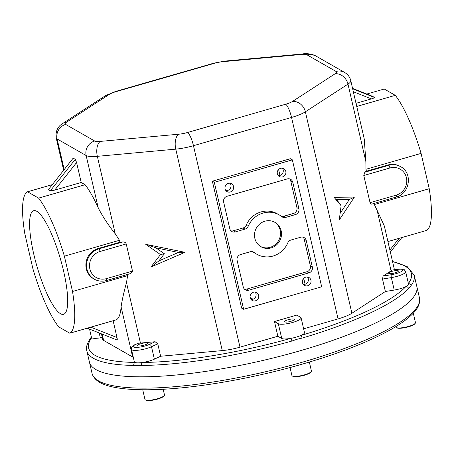<?xml version="1.0" encoding="UTF-8"?>
<svg xmlns="http://www.w3.org/2000/svg" width="454" height="454" viewBox="0 0 454 454"><rect width="100%" height="100%" fill="white"/><g stroke="black" fill="none" stroke-linecap="round" stroke-linejoin="round"><path stroke-width="0.68" d="M288.097 319.741A5.005 1.112 -13 0 0 284.607 321.659A5.005 1.112 -13 0 0 290.872 321.324A5.005 1.112 -13 0 0 294.362 319.406A5.005 1.112 -13 0 0 288.097 319.741M225.059 188.898A4.529 4.29 119.8 0 0 231.852 191.162A4.529 4.29 119.8 0 0 231.54 183.745A4.529 4.29 119.8 0 0 225.059 188.898M225.871 190.595A4.529 4.29 119.8 0 0 230.076 183.246M302.472 282.677A4.529 4.29 119.8 0 0 309.265 284.947A4.529 4.29 119.8 0 0 308.953 277.53A4.529 4.29 119.8 0 0 302.472 282.677M303.283 284.38A4.529 4.29 119.8 0 0 307.489 277.031M250.188 297.739A4.529 4.29 119.8 0 0 256.981 300.009A4.529 4.29 119.8 0 0 256.669 292.592A4.529 4.29 119.8 0 0 250.188 297.739M251 299.441A4.529 4.29 119.8 0 0 255.205 292.092M277.343 173.831A4.529 4.29 119.8 0 0 284.136 176.101A4.529 4.29 119.8 0 0 283.824 168.684A4.529 4.29 119.8 0 0 277.343 173.831M278.154 175.533A4.529 4.29 119.8 0 0 282.36 168.184M281.151 230.78A14.057 13.325 -60.2 0 1 275.947 245.404A14.057 13.325 -60.2 0 1 261.022 246.772A14.057 13.325 -60.2 0 1 254.847 238.356A14.057 13.325 -60.2 0 1 260.051 223.731A14.057 13.325 -60.2 0 1 274.982 222.364A14.057 13.325 -60.2 0 1 281.151 230.78M274.477 222.091A14.057 13.325 -60.2 0 1 280.163 230.212A14.057 13.325 -60.2 0 1 275.192 244.649A14.057 13.325 -60.2 0 1 260.534 246.477M89.557 329.127L91.441 337.288A11.918 2.656 -13 0 0 91.736 337.708A11.918 2.656 -13 0 0 100.334 337.85L102.292 337.532M99.205 332.958L100.334 337.85M392.154 271.322A5.005 1.112 -13 0 0 388.664 273.24A5.005 1.112 -13 0 0 394.923 272.905A5.005 1.112 -13 0 0 398.413 270.987A5.005 1.112 -13 0 0 392.154 271.322M299.646 350.902A168.003 37.427 -13 0 0 416.823 286.508A168.003 37.427 167 0 1 299.646 350.902A168.003 37.427 167 0 1 89.432 362.088A168.003 37.427 -13 0 0 299.646 350.902M419.439 297.824C420.325 302.631 418.514 307.489 413.997 312.397C410.791 315.99 406.364 319.684 400.723 323.475C392.648 328.895 382.416 334.388 370.016 339.961C350.675 348.61 328.089 356.668 302.256 364.131C253.99 378.114 199.244 387.801 158.985 389.464C144.219 390.099 131.632 389.748 121.224 388.408C108.001 386.615 95.136 383.312 92.048 373.409A168.003 37.427 -13 0 0 302.256 362.218A168.003 37.427 -13 0 0 419.439 297.824L414.213 275.186A168.003 37.427 167 0 1 411.052 285.6L408.566 288.562A2.384 2.208 -136.9 0 0 405.802 286.644A11.918 2.656 -13 0 0 408.543 284.147L405.672 271.696A11.918 2.656 167 0 1 397.358 276.265A11.918 2.656 167 0 1 391.342 277.615L394.22 290.066A11.918 2.656 -13 0 0 405.802 286.644A165.619 36.893 -13 0 1 300.849 335.483A11.918 2.656 -13 0 0 304.492 332.566L301.093 317.851A11.918 2.656 -13 0 0 300.633 317.318L296.763 315.11L274.471 321.528L278.336 323.742A11.918 2.656 -13 0 0 291.445 322.783A11.918 2.656 -13 0 0 301.093 317.851M408.566 288.562A168.003 37.427 167 0 1 302.103 338.099L296.961 339.28L291.911 341.039A168.003 37.427 167 0 1 141.574 365.481L133.862 365.453A168.003 37.427 167 0 1 86.822 350.772C85.721 347.912 86.896 343.837 90.346 338.553L90.346 338.553A2.384 2.247 -143.5 0 1 91.736 337.708A165.619 36.893 -13 0 0 134.997 362.445A2.384 1.737 91 0 0 133.862 365.453M141.16 343.627A5.005 1.112 -13 0 0 137.67 345.545A5.005 1.112 -13 0 0 143.929 345.216A5.005 1.112 -13 0 0 147.419 343.298A5.005 1.112 -13 0 0 141.16 343.627M33.721 253.962A53.918 12.309 -106.1 0 0 63.571 314.31A53.918 12.309 -106.1 0 0 63.577 271.038A53.918 12.309 -106.1 0 0 33.721 210.69A53.918 12.309 -106.1 0 0 33.721 253.962M184.982 252.311L150.995 266.986L160.466 254.558L145.768 244.348L184.982 252.311M147.17 244.632L155.915 247.867L164.359 253.735L158.917 260.88L150.995 266.986M184.415 252.197L178.456 252.447L155.915 247.867M164.359 253.735L160.466 254.558M274.471 321.528L277.865 336.244L281.735 338.457A11.918 2.656 -13 0 0 290.804 338.378A2.384 0.471 74.4 0 1 291.911 341.039M387.926 241.562L426.482 230.456A73.871 16.866 -106.1 0 0 429.223 188.716L421.074 153.401A73.871 16.866 -106.1 0 0 395.292 95.346L384.226 89.018L366.787 94.04M352.65 88.78L374.471 97.44C374.629 97.735 373.608 98.217 371.395 98.893L356.01 103.325M372.416 96.276L352.565 88.399L372.462 96.288M374.471 97.44L372.496 96.305M395.292 95.346L356.731 106.457M392.182 270.096L395.854 269.432A2.384 0.658 80.8 0 0 395.712 269.523L392.182 270.096A23.829 5.306 167 0 1 391.093 270.868L377.126 210.367L384.322 225.956L394.413 269.665M126.229 243.946L100.096 251.476A2.384 0.545 -106.1 0 0 98.91 248.837A16.679 15.811 -60.2 0 0 86.737 262.872A16.679 15.811 -60.2 0 0 94.29 279.159L93.626 278.784A16.679 15.811 -60.2 0 1 86.078 262.491A16.679 15.811 -60.2 0 1 98.251 248.457L119.93 242.215L122.818 241.948C124.595 241.931 125.73 242.601 126.229 243.946L132.5 271.112L130.78 273.518L106.367 280.549A2.384 0.545 73.9 0 0 106.367 278.637L132.5 271.112M292.552 101.418L335.154 73.741A11.918 2.656 -13 0 0 336.085 71.465L307.057 54.866A11.918 2.656 -13 0 0 301.462 54.474L223.039 61.665A11.918 2.656 -13 0 0 214.192 63.384L116.105 91.64A11.918 2.656 -13 0 0 109.193 94.46L66.59 122.137A11.918 2.656 -13 0 0 65.654 124.413L94.682 141.012A11.918 2.656 -13 0 0 100.283 141.404L178.7 134.214A11.918 2.656 -13 0 0 187.547 132.5L285.634 104.238A11.918 2.656 -13 0 0 292.552 101.418A11.918 9.909 57 0 1 305.377 111.797A23.829 5.306 167 0 1 291.547 117.444L193.461 145.7A23.829 5.306 167 0 1 175.766 149.139L97.343 156.329L115.231 233.81L119.481 240.285L119.93 242.215M119.481 240.285L64.366 256.164A73.871 16.866 -106.1 0 0 38.584 198.114L27.518 191.781A73.871 16.866 -106.1 0 0 24.777 233.521L32.926 268.836A73.871 16.866 -106.1 0 0 58.708 326.891L69.774 333.219A73.871 16.866 -106.1 0 0 72.521 291.479L64.366 256.164M127.381 274.5L127.636 275.601L72.521 291.479M90.783 327.169L117.007 337.566C117.359 339.246 117.353 340.057 117.001 340.012L87.213 328.197L117.001 340.012M101.435 333.843L102.706 339.337A23.829 5.306 -13 0 0 103.631 340.398L132.659 357.003L121.082 306.847A73.871 16.866 73.9 0 1 116.281 319.82L69.774 333.219M117.007 337.566L113.12 320.734M121.082 306.847C122.035 300.389 123.84 292.297 126.49 282.57L140.456 343.076L155.12 341.731L157.754 343.803L151.494 346.714A2.384 1.6 -115 0 0 149.287 344.444L155.12 341.731M127.636 275.601L126.49 282.57M135.797 344.399A2.384 1.6 -115 0 0 135.315 344.501L138.3 343.235L135.797 344.399A9.534 2.122 -13 0 0 134.611 347.293A9.534 2.122 -13 0 0 145.184 345.931A9.534 2.122 -13 0 0 149.287 344.444M140.456 343.076A23.829 5.306 167 0 1 138.3 343.235M132.659 357.003A23.829 5.306 -13 0 0 133.289 357.292M302.103 338.099A2.384 0.619 -106.5 0 0 300.849 335.483A11.918 2.656 -13 0 1 290.804 338.378A165.619 36.893 -13 0 1 142.596 362.474A11.918 2.656 -13 0 0 154.371 359.165L151.494 346.714A11.918 2.656 167 0 1 146.364 348.57A11.918 2.656 167 0 1 131.456 349.364L134.333 361.815A11.918 2.656 -13 0 0 134.997 362.445A11.918 2.656 -13 0 0 142.596 362.474A2.384 1.629 89.4 0 0 141.574 365.481M411.052 285.6A2.384 2.247 -143.5 0 0 408.441 283.699M303.63 328.821L338.06 318.907A23.829 5.306 -13 0 0 351.89 313.26L385.378 291.502L394.22 290.066M382.506 279.051L383.131 276.043L391.365 274.704A2.384 0.658 80.8 0 0 391.342 277.615L382.506 279.051L385.378 291.502M383.131 276.043L391.093 270.868M377.126 210.367L373.852 203.488M429.223 188.716L374.107 204.595M388.074 164.961A16.679 15.811 -60.2 0 1 400.014 166.329L400.678 166.703A16.679 15.811 -60.2 0 0 388.738 165.341L388.074 164.961L366.401 171.203L365.958 169.28L365.867 161.607L347.98 84.121L305.377 111.797L351.89 313.26M372.149 203.914C371.168 204.385 370.47 203.971 370.055 202.671L396.189 195.141A2.384 0.545 73.9 0 1 396.189 197.053C409.809 193.915 412.992 172.9 400.678 166.703M396.189 195.141A14.295 13.552 119.8 0 0 406.432 177.707A14.295 13.552 119.8 0 0 389.918 167.98L363.785 175.511L370.055 202.671M363.785 175.511L364.829 172.225L366.401 171.203M421.074 153.401L365.958 169.28M335.154 73.741A11.918 9.909 57 0 1 347.98 84.121A23.829 5.306 167 0 0 350.772 80.636L364.256 139.037L365.867 161.607M52.148 184.687L27.518 191.781M73.128 158.219L48.334 189.693L73.128 158.219M75.285 159.326L76.595 162.526L54.713 190.124L50.315 190.822L75.285 159.326L73.304 158.196M50.315 190.822L48.334 189.693M54.713 190.124L81.204 182.491L76.595 162.526M81.204 182.491L85.091 184.716L38.584 198.114M85.091 184.716A73.871 16.866 73.9 0 1 98.251 207.96L86.152 155.54A11.918 11.293 -60.2 0 1 94.682 141.012M115.231 233.81C108.375 225.201 102.712 216.586 98.251 207.96M335.568 199.113L336.533 199.692L340.948 204.975L340.886 205.469M354.421 197.076L334.053 197.297L341.102 205.73L339.28 219.929L354.421 197.076L349.285 199.556L336.533 199.692M340.659 205.197L340.948 204.975M281.31 216.274A4.767 4.517 119.8 0 0 283.75 216.257L293.505 213.448A4.767 4.517 119.8 0 0 296.916 207.637L290.776 181.038A4.767 4.517 119.8 0 0 289.601 178.887M230.967 230.831A4.767 4.517 119.8 0 0 233.311 230.785L243.066 227.976A4.767 4.517 119.8 0 0 246.193 225.184A22.638 21.457 -60.2 0 1 277.258 213.783L279.238 214.912A22.638 21.457 -60.2 0 1 281.781 216.637A4.767 4.517 119.8 0 0 285.731 217.387L295.486 214.577A4.767 4.517 119.8 0 0 298.897 208.766L292.756 182.167A4.767 4.517 119.8 0 0 287.251 178.927L227.057 196.27A4.767 4.517 119.8 0 0 223.646 202.081L229.786 228.68A4.767 4.517 119.8 0 0 235.291 231.92L245.047 229.111A4.767 4.517 119.8 0 0 248.173 226.319A22.638 21.457 -60.2 0 1 279.238 214.912M244.422 289.119A4.767 4.517 119.8 0 0 246.766 289.073L306.961 271.736A4.767 4.517 119.8 0 0 310.377 265.919L304.237 239.326A4.767 4.517 119.8 0 0 303.056 237.17M256.76 254.217A22.638 21.457 -60.2 0 1 254.217 252.498A4.767 4.517 119.8 0 0 250.273 251.743L240.518 254.558A4.767 4.517 119.8 0 0 237.102 260.369L243.242 286.962A4.767 4.517 119.8 0 0 248.747 290.208L308.941 272.865A4.767 4.517 119.8 0 0 312.352 267.054L306.212 240.455A4.767 4.517 119.8 0 0 300.713 237.215L290.957 240.024A4.767 4.517 119.8 0 0 287.825 242.816A22.638 21.457 -60.2 0 1 256.76 254.217L254.779 253.088A22.638 21.457 -60.2 0 1 252.708 251.726M214.328 182.332L292.359 159.848L290.378 158.718L212.353 181.197L214.328 182.332L243.639 309.282L241.659 308.152L212.353 181.197M292.359 159.848L321.67 286.803L243.639 309.282M154.371 359.165L160.631 356.248L222.273 350.596A23.829 5.306 -13 0 0 239.973 347.162L277.865 336.244M160.631 356.248L157.754 343.803M305.088 284.244L303.726 278.347M279.959 175.397L278.597 169.501M304.049 279.743A131.66 29.328 -13 0 0 302.704 279.902M250.829 299.214L252.311 298.789L250.148 297.546M164.331 395.468L163.973 396.001A9.534 2.122 167 0 1 152.652 400.207A9.534 2.122 167 0 1 145.893 400.178L145.342 399.849A10.011 2.23 -13 0 0 152.436 399.883A10.011 2.23 -13 0 0 164.331 395.468A10.011 2.23 -13 0 0 164.473 394.912L163.168 389.254M142.738 389.759L144.968 399.412A10.011 2.23 -13 0 0 145.342 399.849M311.268 371.576L310.916 372.11A9.534 2.122 167 0 1 308.51 373.75A9.534 2.122 167 0 1 299.566 376.321A9.534 2.122 167 0 1 292.83 376.287L292.28 375.963A10.011 2.23 -13 0 0 299.351 375.997A10.011 2.23 -13 0 0 308.743 373.296A10.011 2.23 -13 0 0 311.268 371.576A10.011 2.23 -13 0 0 311.41 371.02L309.344 362.048M290.061 367.524L291.911 375.526A10.011 2.23 -13 0 0 292.28 375.963M395.848 326.602L395.962 327.107A10.011 2.23 -13 0 0 396.336 327.544A10.011 2.23 -13 0 0 396.353 327.55A10.011 2.23 -13 0 0 406.245 327.022A10.011 2.23 -13 0 0 415.325 323.157L414.973 323.691A9.534 2.122 167 0 1 406.324 327.368A9.534 2.122 167 0 1 396.904 327.873A9.534 2.122 167 0 1 396.887 327.867A9.534 2.122 167 0 1 396.87 327.856M415.325 323.157A10.011 2.23 -13 0 0 415.467 322.601L413.288 313.175M391.365 274.704A9.534 2.122 -13 0 0 396.177 273.62A9.534 2.122 -13 0 0 402.834 270.022A9.534 2.122 -13 0 0 395.712 269.523M158.917 260.88L178.456 252.447M278.336 323.742L281.735 338.457M371.395 98.893L353.331 91.731M408.401 283.517A165.619 36.893 -13 0 0 392.579 261.72M98.251 248.457L98.91 248.837L122.818 241.948M100.096 251.476A14.295 13.552 119.8 0 0 89.852 268.91A14.295 13.552 119.8 0 0 106.367 278.637M102.184 334.138L103.631 340.398M389.918 167.98A2.384 0.545 -106.1 0 0 388.738 165.341L364.829 172.225M389.878 250.029L399.151 238.327M100.283 141.404A11.918 6.061 -95.2 0 0 97.343 156.329A23.829 5.306 167 0 1 86.152 155.54L57.119 138.941A11.918 11.293 -60.2 0 1 65.654 124.413M116.105 91.64A11.918 2.718 -106.1 0 0 115.418 91.509L105.311 95.788L62.709 123.465A11.918 9.909 57 0 1 66.59 122.137M64.179 169.512L57.119 138.941A23.829 5.306 167 0 1 56.194 137.88L63.651 170.176M105.311 95.788A11.918 9.909 57 0 1 109.193 94.46M214.192 63.384A11.918 2.718 -106.1 0 0 213.505 63.248L115.418 91.509M223.039 61.665A11.918 6.061 -95.2 0 1 224.565 61.114L213.505 63.248M301.462 54.474A11.918 6.061 -95.2 0 1 302.983 53.924L224.565 61.114M307.057 54.866A11.918 11.293 -60.2 0 1 315.587 55.842C310.008 53.737 305.809 53.095 302.983 53.924M336.085 71.465A11.918 11.293 -60.2 0 1 344.614 72.441L315.587 55.842M338.06 318.907L291.547 117.444A11.918 2.718 -106.1 0 0 285.634 104.238M239.973 347.162L193.461 145.7A11.918 2.718 -106.1 0 0 187.547 132.5M222.273 350.596L175.766 149.139A11.918 6.061 -95.2 0 1 178.7 134.214M340.12 213.391L349.285 199.556M290.776 181.038L292.756 182.167M296.916 207.637L298.897 208.766M293.505 213.448L295.486 214.577M283.75 216.257L285.731 217.387M246.193 225.184L248.173 226.319M243.066 227.976L245.047 229.111M233.311 230.785L235.291 231.92M306.961 271.736L308.941 272.865M246.766 289.073L248.747 290.208M253.099 251.857L254.217 252.498M304.237 239.326L306.212 240.455M310.377 265.919L312.352 267.054M251.346 298.233A168.003 37.427 -13 0 0 250.409 298.443M131.456 349.364C131.053 347.333 132.341 345.715 135.315 344.501M94.29 279.159C98.081 281.253 102.105 281.713 106.367 280.549M91.35 336.885L90.346 338.553M92.048 373.409L86.822 350.772M392.511 261.425L407.187 266.589L414.213 275.186M405.672 271.696C403.322 268.978 406.086 268.847 395.854 269.432M371.775 204.09L396.189 197.053M390.349 252.061L401.852 237.55M62.709 123.465C57.624 126.53 55.45 131.337 56.194 137.88M350.772 80.636C349.983 77.208 347.929 74.479 344.614 72.441M396.887 327.867L396.336 327.544"/></g></svg>
